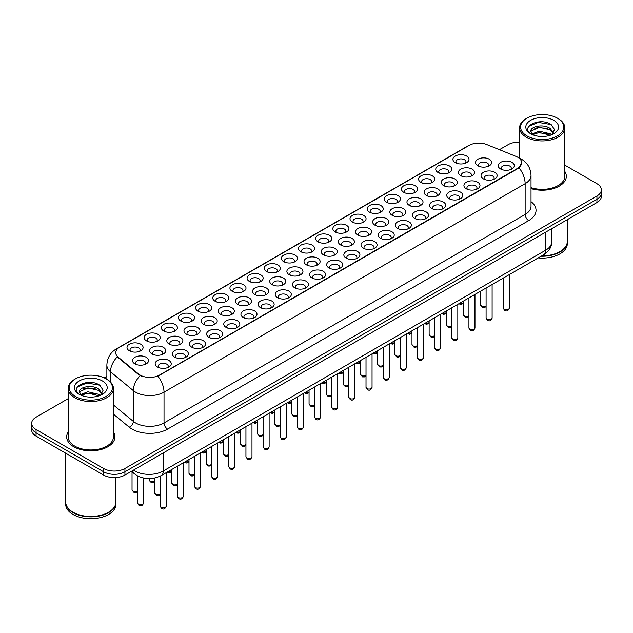 <?xml version="1.0" encoding="UTF-8"?>
<svg xmlns="http://www.w3.org/2000/svg" width="633" height="633" viewBox="0 0 633 633"><rect width="100%" height="100%" fill="white"/><g stroke="black" fill="none" stroke-linecap="round" stroke-linejoin="round"><path stroke-width="0.95" d="M283.734 261.651L283.734 261.651A8.039 4.645 180 0 1 283.734 255.083A8.039 4.645 180 0 1 295.113 255.083A8.039 4.645 180 0 1 295.113 261.651A8.039 4.645 180 0 1 283.734 261.651M293.791 262.268A5.024 2.904 0 0 0 294.448 260.828A5.024 2.904 0 0 0 292.976 258.778A5.024 2.904 0 0 0 287.501 258.145A5.024 2.904 0 0 0 284.399 260.828A5.024 2.904 0 0 0 285.056 262.268M266.588 271.549L266.588 271.549A8.039 4.645 180 0 1 266.588 264.982A8.039 4.645 180 0 1 277.958 264.99A8.039 4.645 180 0 1 277.958 271.549A8.039 4.645 180 0 1 266.588 271.549M276.637 272.166A5.024 2.904 0 0 0 277.301 270.734A5.024 2.904 0 0 0 275.83 268.677A5.024 2.904 0 0 0 270.346 268.052A5.024 2.904 0 0 0 267.245 270.734A5.024 2.904 0 0 0 267.901 272.166M249.434 281.456L249.434 281.456A8.039 4.645 180 0 1 249.434 274.888A8.039 4.645 180 0 1 260.804 274.888A8.039 4.645 180 0 1 260.804 281.456A8.039 4.645 180 0 1 249.434 281.456M259.49 282.073A5.024 2.904 0 0 0 260.147 280.633A5.024 2.904 0 0 0 258.675 278.583A5.024 2.904 0 0 0 253.192 277.95A5.024 2.904 0 0 0 250.09 280.633A5.024 2.904 0 0 0 250.755 282.073M197.971 311.167L197.971 311.167A8.039 4.645 180 0 1 197.971 304.6A8.039 4.645 180 0 1 209.349 304.6A8.039 4.645 180 0 1 209.349 311.167A8.039 4.645 180 0 1 197.971 311.167M208.028 311.784A5.024 2.904 0 0 0 208.684 310.344A5.024 2.904 0 0 0 207.213 308.295A5.024 2.904 0 0 0 201.737 307.662A5.024 2.904 0 0 0 198.635 310.344A5.024 2.904 0 0 0 199.292 311.784M180.816 321.066L180.816 321.066A8.039 4.645 180 0 1 180.816 314.498A8.039 4.645 180 0 1 192.195 314.498A8.039 4.645 180 0 1 192.195 321.066A8.039 4.645 180 0 1 180.816 321.066M190.873 321.683A5.024 2.904 0 0 0 191.53 320.251A5.024 2.904 0 0 0 190.058 318.193A5.024 2.904 0 0 0 184.583 317.568A5.024 2.904 0 0 0 181.481 320.251A5.024 2.904 0 0 0 182.138 321.683M163.67 330.972L163.67 330.972A8.039 4.645 180 0 1 163.67 324.405A8.039 4.645 180 0 1 175.04 324.405A8.039 4.645 180 0 1 175.04 330.972A8.039 4.645 180 0 1 163.67 330.972M173.719 331.589A5.024 2.904 0 0 0 174.384 330.149A5.024 2.904 0 0 0 172.912 328.1A5.024 2.904 0 0 0 167.428 327.467A5.024 2.904 0 0 0 164.327 330.149A5.024 2.904 0 0 0 164.984 331.589M146.516 340.878L146.516 340.878A8.039 4.645 180 0 1 146.516 334.311A8.039 4.645 180 0 1 157.886 334.311A8.039 4.645 180 0 1 157.886 340.878A8.039 4.645 180 0 1 146.516 340.878M156.565 341.488A5.024 2.904 0 0 0 157.229 340.056A5.024 2.904 0 0 0 155.758 337.998A5.024 2.904 0 0 0 150.274 337.373A5.024 2.904 0 0 0 147.173 340.056A5.024 2.904 0 0 0 147.837 341.488M232.279 291.362L232.279 291.362A8.039 4.645 180 0 1 232.279 284.795A8.039 4.645 180 0 1 243.65 284.795A8.039 4.645 180 0 1 243.65 291.362A8.039 4.645 180 0 1 232.279 291.362M242.336 291.971A5.024 2.904 0 0 0 242.993 290.539A5.024 2.904 0 0 0 241.521 288.482A5.024 2.904 0 0 0 236.046 287.857A5.024 2.904 0 0 0 232.936 290.539A5.024 2.904 0 0 0 233.601 291.971M215.125 301.261L215.125 301.261A8.039 4.645 180 0 1 215.125 294.693A8.039 4.645 180 0 1 226.503 294.693A8.039 4.645 180 0 1 226.503 301.261A8.039 4.645 180 0 1 215.125 301.261M225.182 301.878A5.024 2.904 0 0 0 225.839 300.438A5.024 2.904 0 0 0 224.367 298.388A5.024 2.904 0 0 0 218.891 297.763A5.024 2.904 0 0 0 215.79 300.438A5.024 2.904 0 0 0 216.446 301.878M300.889 251.744L300.889 251.744A8.039 4.645 180 0 1 300.889 245.177A8.039 4.645 180 0 1 312.267 245.177A8.039 4.645 180 0 1 312.267 251.744A8.039 4.645 180 0 1 300.889 251.744M310.945 252.361A5.024 2.904 0 0 0 311.602 250.921A5.024 2.904 0 0 0 310.13 248.872A5.024 2.904 0 0 0 304.655 248.247A5.024 2.904 0 0 0 301.553 250.921A5.024 2.904 0 0 0 302.21 252.361M318.043 241.846L318.043 241.846A8.039 4.645 180 0 1 318.043 235.278A8.039 4.645 180 0 1 329.421 235.278A8.039 4.645 180 0 1 329.421 241.846A8.039 4.645 180 0 1 318.043 241.846M328.1 242.455A5.024 2.904 0 0 0 328.756 241.023A5.024 2.904 0 0 0 327.285 238.973A5.024 2.904 0 0 0 321.809 238.34A5.024 2.904 0 0 0 318.708 241.023A5.024 2.904 0 0 0 319.364 242.455M335.197 231.939L335.197 231.939A8.039 4.645 180 0 1 335.197 225.372A8.039 4.645 180 0 1 346.567 225.372A8.039 4.645 180 0 1 346.567 231.939A8.039 4.645 180 0 1 335.197 231.939M345.254 232.556A5.024 2.904 0 0 0 345.911 231.116A5.024 2.904 0 0 0 344.439 229.067A5.024 2.904 0 0 0 338.964 228.434A5.024 2.904 0 0 0 335.854 231.116A5.024 2.904 0 0 0 336.519 232.556M352.352 222.033L352.352 222.033A8.039 4.645 180 0 1 352.352 215.473A8.039 4.645 180 0 1 363.722 215.473A8.039 4.645 180 0 1 363.722 222.033A8.039 4.645 180 0 1 352.352 222.033M362.408 222.65A5.024 2.904 0 0 0 363.065 221.218A5.024 2.904 0 0 0 361.593 219.16A5.024 2.904 0 0 0 356.11 218.535A5.024 2.904 0 0 0 353.008 221.218A5.024 2.904 0 0 0 353.673 222.65M369.506 212.134L369.506 212.134A8.039 4.645 180 0 1 369.506 205.567A8.039 4.645 180 0 1 380.876 205.567A8.039 4.645 180 0 1 380.876 212.134A8.039 4.645 180 0 1 369.506 212.134M379.555 212.751A5.024 2.904 0 0 0 380.219 211.311A5.024 2.904 0 0 0 378.748 209.262A5.024 2.904 0 0 0 373.264 208.629A5.024 2.904 0 0 0 370.163 211.311A5.024 2.904 0 0 0 370.819 212.751M386.652 202.228L386.652 202.228A8.039 4.645 180 0 1 386.652 195.66A8.039 4.645 180 0 1 398.03 195.66A8.039 4.645 180 0 1 398.03 202.228A8.039 4.645 180 0 1 386.652 202.228M396.709 202.845A5.024 2.904 0 0 0 397.366 201.413A5.024 2.904 0 0 0 395.894 199.355A5.024 2.904 0 0 0 390.419 198.73A5.024 2.904 0 0 0 387.317 201.413A5.024 2.904 0 0 0 387.974 202.845M403.807 192.329L403.807 192.329A8.039 4.645 180 0 1 403.807 185.762A8.039 4.645 180 0 1 415.185 185.762A8.039 4.645 180 0 1 415.185 192.329A8.039 4.645 180 0 1 403.807 192.329M413.863 192.938A5.024 2.904 0 0 0 414.52 191.506A5.024 2.904 0 0 0 413.048 189.457A5.024 2.904 0 0 0 407.573 188.824A5.024 2.904 0 0 0 404.471 191.506A5.024 2.904 0 0 0 405.128 192.938M420.961 182.423L420.961 182.423A8.039 4.645 180 0 1 420.961 175.855A8.039 4.645 180 0 1 432.339 175.855A8.039 4.645 180 0 1 432.339 182.423A8.039 4.645 180 0 1 420.961 182.423M431.018 183.04A5.024 2.904 0 0 0 431.674 181.6A5.024 2.904 0 0 0 430.203 179.55A5.024 2.904 0 0 0 424.727 178.925A5.024 2.904 0 0 0 421.625 181.6A5.024 2.904 0 0 0 422.282 183.04M438.115 172.524L438.115 172.524A8.039 4.645 180 0 1 438.115 165.957A8.039 4.645 180 0 1 449.485 165.957A8.039 4.645 180 0 1 449.485 172.524A8.039 4.645 180 0 1 438.115 172.524M448.172 173.133A5.024 2.904 0 0 0 448.829 171.701A5.024 2.904 0 0 0 447.357 169.644A5.024 2.904 0 0 0 441.881 169.019A5.024 2.904 0 0 0 438.772 171.701A5.024 2.904 0 0 0 439.437 173.133M455.269 162.618L455.269 162.618A8.039 4.645 180 0 1 455.269 156.05A8.039 4.645 180 0 1 466.64 156.05A8.039 4.645 180 0 1 466.64 162.618A8.039 4.645 180 0 1 455.269 162.618M465.326 163.235A5.024 2.904 0 0 0 465.983 161.795A5.024 2.904 0 0 0 464.511 159.745A5.024 2.904 0 0 0 459.028 159.112A5.024 2.904 0 0 0 455.926 161.795A5.024 2.904 0 0 0 456.591 163.235M129.361 350.777L129.361 350.777A8.039 4.645 180 0 1 129.361 344.21A8.039 4.645 180 0 1 140.732 344.21A8.039 4.645 180 0 1 140.732 350.777A8.039 4.645 180 0 1 129.361 350.777M139.418 351.394A5.024 2.904 0 0 0 140.075 349.954A5.024 2.904 0 0 0 138.603 347.905A5.024 2.904 0 0 0 133.128 347.28A5.024 2.904 0 0 0 130.018 349.954A5.024 2.904 0 0 0 130.683 351.394M306.388 264.823L306.388 264.823A8.039 4.645 180 0 1 306.388 258.256A8.039 4.645 180 0 1 317.766 258.256A8.039 4.645 180 0 1 317.766 264.823A8.039 4.645 180 0 1 306.388 264.823M316.445 265.441A5.024 2.904 0 0 0 317.101 264.001A5.024 2.904 0 0 0 315.63 261.951A5.024 2.904 0 0 0 310.154 261.318A5.024 2.904 0 0 0 307.052 264.001A5.024 2.904 0 0 0 307.709 265.441M289.234 274.73L289.234 274.73A8.039 4.645 180 0 1 289.234 268.163A8.039 4.645 180 0 1 300.612 268.163A8.039 4.645 180 0 1 300.612 274.73A8.039 4.645 180 0 1 289.234 274.73M299.29 275.339A5.024 2.904 0 0 0 299.947 273.907A5.024 2.904 0 0 0 298.475 271.858A5.024 2.904 0 0 0 293 271.225A5.024 2.904 0 0 0 289.898 273.907A5.024 2.904 0 0 0 290.555 275.339M272.087 284.628L272.087 284.628A8.039 4.645 180 0 1 272.087 278.061A8.039 4.645 180 0 1 283.457 278.061A8.039 4.645 180 0 1 283.457 284.628A8.039 4.645 180 0 1 272.087 284.628M282.136 285.246A5.024 2.904 0 0 0 282.801 283.806A5.024 2.904 0 0 0 281.321 281.756A5.024 2.904 0 0 0 275.846 281.131A5.024 2.904 0 0 0 272.744 283.806A5.024 2.904 0 0 0 273.401 285.246M254.933 294.535L254.933 294.535A8.039 4.645 180 0 1 254.933 287.968A8.039 4.645 180 0 1 266.303 287.968A8.039 4.645 180 0 1 266.303 294.535A8.039 4.645 180 0 1 254.933 294.535M264.982 295.152A5.024 2.904 0 0 0 265.646 293.712A5.024 2.904 0 0 0 264.175 291.663A5.024 2.904 0 0 0 258.691 291.03A5.024 2.904 0 0 0 255.59 293.712A5.024 2.904 0 0 0 256.246 295.152M203.47 324.246L203.47 324.246A8.039 4.645 180 0 1 203.47 317.679A8.039 4.645 180 0 1 214.848 317.679A8.039 4.645 180 0 1 214.848 324.246A8.039 4.645 180 0 1 203.47 324.246M213.527 324.856A5.024 2.904 0 0 0 214.183 323.423A5.024 2.904 0 0 0 212.712 321.366A5.024 2.904 0 0 0 207.236 320.741A5.024 2.904 0 0 0 204.135 323.423A5.024 2.904 0 0 0 204.791 324.856M220.624 314.34L220.624 314.34A8.039 4.645 180 0 1 220.624 307.773A8.039 4.645 180 0 1 231.994 307.773A8.039 4.645 180 0 1 231.994 314.34A8.039 4.645 180 0 1 220.624 314.34M230.681 314.957A5.024 2.904 0 0 0 231.338 313.517A5.024 2.904 0 0 0 229.866 311.468A5.024 2.904 0 0 0 224.391 310.835A5.024 2.904 0 0 0 221.281 313.517A5.024 2.904 0 0 0 221.946 314.957M152.015 353.95L152.015 353.95A8.039 4.645 180 0 1 152.015 347.382A8.039 4.645 180 0 1 163.385 347.382A8.039 4.645 180 0 1 163.385 353.95A8.039 4.645 180 0 1 152.015 353.95M162.064 354.567A5.024 2.904 0 0 0 162.728 353.135A5.024 2.904 0 0 0 161.257 351.078A5.024 2.904 0 0 0 155.773 350.453A5.024 2.904 0 0 0 152.672 353.135A5.024 2.904 0 0 0 153.328 354.567M169.169 344.051L169.169 344.051A8.039 4.645 180 0 1 169.169 337.484A8.039 4.645 180 0 1 180.54 337.484A8.039 4.645 180 0 1 180.54 344.051A8.039 4.645 180 0 1 169.169 344.051M179.218 344.668A5.024 2.904 0 0 0 179.883 343.228A5.024 2.904 0 0 0 178.403 341.179A5.024 2.904 0 0 0 172.928 340.546A5.024 2.904 0 0 0 169.826 343.228A5.024 2.904 0 0 0 170.483 344.668M186.316 334.145L186.316 334.145A8.039 4.645 180 0 1 186.316 327.577A8.039 4.645 180 0 1 197.694 327.577A8.039 4.645 180 0 1 197.694 334.145A8.039 4.645 180 0 1 186.316 334.145M196.372 334.762A5.024 2.904 0 0 0 197.029 333.322A5.024 2.904 0 0 0 195.557 331.273A5.024 2.904 0 0 0 190.082 330.648A5.024 2.904 0 0 0 186.98 333.322A5.024 2.904 0 0 0 187.637 334.762M237.779 304.433L237.779 304.433A8.039 4.645 180 0 1 237.779 297.866A8.039 4.645 180 0 1 249.149 297.866A8.039 4.645 180 0 1 249.149 304.433A8.039 4.645 180 0 1 237.779 304.433M247.835 305.051A5.024 2.904 0 0 0 248.492 303.618A5.024 2.904 0 0 0 247.02 301.561A5.024 2.904 0 0 0 241.537 300.936A5.024 2.904 0 0 0 238.435 303.618A5.024 2.904 0 0 0 239.1 305.051M323.542 254.917L323.542 254.917A8.039 4.645 180 0 1 323.542 248.358A8.039 4.645 180 0 1 334.912 248.358A8.039 4.645 180 0 1 334.912 254.917A8.039 4.645 180 0 1 323.542 254.917M333.599 255.534A5.024 2.904 0 0 0 334.256 254.102A5.024 2.904 0 0 0 332.784 252.045A5.024 2.904 0 0 0 327.308 251.42A5.024 2.904 0 0 0 324.199 254.102A5.024 2.904 0 0 0 324.864 255.534M340.696 245.018L340.696 245.018A8.039 4.645 180 0 1 340.696 238.451A8.039 4.645 180 0 1 352.067 238.451A8.039 4.645 180 0 1 352.067 245.018A8.039 4.645 180 0 1 340.696 245.018M350.753 245.636A5.024 2.904 0 0 0 351.41 244.196A5.024 2.904 0 0 0 349.938 242.146A5.024 2.904 0 0 0 344.455 241.513A5.024 2.904 0 0 0 341.353 244.196A5.024 2.904 0 0 0 342.018 245.636M357.851 235.112L357.851 235.112A8.039 4.645 180 0 1 357.851 228.545A8.039 4.645 180 0 1 369.221 228.545A8.039 4.645 180 0 1 369.221 235.112A8.039 4.645 180 0 1 357.851 235.112M367.9 235.729A5.024 2.904 0 0 0 368.564 234.297A5.024 2.904 0 0 0 367.093 232.24A5.024 2.904 0 0 0 361.609 231.615A5.024 2.904 0 0 0 358.507 234.297A5.024 2.904 0 0 0 359.164 235.729M375.005 225.213L375.005 225.213A8.039 4.645 180 0 1 375.005 218.646A8.039 4.645 180 0 1 386.375 218.646A8.039 4.645 180 0 1 386.375 225.213A8.039 4.645 180 0 1 375.005 225.213M385.054 225.823A5.024 2.904 0 0 0 385.719 224.391A5.024 2.904 0 0 0 384.239 222.341A5.024 2.904 0 0 0 378.763 221.708A5.024 2.904 0 0 0 375.662 224.391A5.024 2.904 0 0 0 376.319 225.823M392.151 215.307L392.151 215.307A8.039 4.645 180 0 1 392.151 208.74A8.039 4.645 180 0 1 403.53 208.74A8.039 4.645 180 0 1 403.53 215.307A8.039 4.645 180 0 1 392.151 215.307M402.208 215.924A5.024 2.904 0 0 0 402.865 214.484A5.024 2.904 0 0 0 401.393 212.435A5.024 2.904 0 0 0 395.918 211.802A5.024 2.904 0 0 0 392.816 214.484A5.024 2.904 0 0 0 393.473 215.924M409.306 205.401L409.306 205.401A8.039 4.645 180 0 1 409.306 198.841A8.039 4.645 180 0 1 420.684 198.841A8.039 4.645 180 0 1 420.684 205.401A8.039 4.645 180 0 1 409.306 205.401M419.363 206.018A5.024 2.904 0 0 0 420.019 204.586A5.024 2.904 0 0 0 418.548 202.528A5.024 2.904 0 0 0 413.072 201.903A5.024 2.904 0 0 0 409.97 204.586A5.024 2.904 0 0 0 410.627 206.018M426.46 195.502L426.46 195.502A8.039 4.645 180 0 1 426.46 188.935A8.039 4.645 180 0 1 437.83 188.935A8.039 4.645 180 0 1 437.83 195.502A8.039 4.645 180 0 1 426.46 195.502M436.517 196.119A5.024 2.904 0 0 0 437.174 194.679A5.024 2.904 0 0 0 435.702 192.63A5.024 2.904 0 0 0 430.226 191.997A5.024 2.904 0 0 0 427.125 194.679A5.024 2.904 0 0 0 427.781 196.119M443.614 185.596L443.614 185.596A8.039 4.645 180 0 1 443.614 179.028A8.039 4.645 180 0 1 454.985 179.028A8.039 4.645 180 0 1 454.985 185.596A8.039 4.645 180 0 1 443.614 185.596M453.671 186.213A5.024 2.904 0 0 0 454.328 184.781A5.024 2.904 0 0 0 452.856 182.723A5.024 2.904 0 0 0 447.373 182.098A5.024 2.904 0 0 0 444.271 184.781A5.024 2.904 0 0 0 444.936 186.213M460.769 175.697L460.769 175.697A8.039 4.645 180 0 1 460.769 169.13A8.039 4.645 180 0 1 472.139 169.13A8.039 4.645 180 0 1 472.139 175.697A8.039 4.645 180 0 1 460.769 175.697M470.817 176.314A5.024 2.904 0 0 0 471.482 174.874A5.024 2.904 0 0 0 470.01 172.825A5.024 2.904 0 0 0 464.527 172.192A5.024 2.904 0 0 0 461.425 174.874A5.024 2.904 0 0 0 462.082 176.314M477.923 165.791L477.923 165.791A8.039 4.645 180 0 1 477.923 159.223A8.039 4.645 180 0 1 489.293 159.223A8.039 4.645 180 0 1 489.293 165.791A8.039 4.645 180 0 1 477.923 165.791M487.972 166.408A5.024 2.904 0 0 0 488.636 164.968A5.024 2.904 0 0 0 487.157 162.918A5.024 2.904 0 0 0 481.681 162.293A5.024 2.904 0 0 0 478.58 164.968A5.024 2.904 0 0 0 479.236 166.408M134.861 363.856L134.861 363.856A8.039 4.645 180 0 1 134.861 357.289A8.039 4.645 180 0 1 146.231 357.289A8.039 4.645 180 0 1 146.231 363.856A8.039 4.645 180 0 1 134.861 363.856M144.917 364.473A5.024 2.904 0 0 0 145.574 363.033A5.024 2.904 0 0 0 144.102 360.984A5.024 2.904 0 0 0 138.619 360.351A5.024 2.904 0 0 0 135.517 363.033A5.024 2.904 0 0 0 136.182 364.473M174.661 357.131L174.661 357.131A8.039 4.645 180 0 1 174.661 350.563A8.039 4.645 180 0 1 186.039 350.563A8.039 4.645 180 0 1 186.039 357.131A8.039 4.645 180 0 1 174.661 357.131M184.717 357.74A5.024 2.904 0 0 0 185.374 356.308A5.024 2.904 0 0 0 183.902 354.251A5.024 2.904 0 0 0 178.427 353.625A5.024 2.904 0 0 0 175.325 356.308A5.024 2.904 0 0 0 175.982 357.74M191.815 347.224L191.815 347.224A8.039 4.645 180 0 1 191.815 340.657A8.039 4.645 180 0 1 203.193 340.657A8.039 4.645 180 0 1 203.193 347.224A8.039 4.645 180 0 1 191.815 347.224M201.872 347.841A5.024 2.904 0 0 0 202.528 346.401A5.024 2.904 0 0 0 201.057 344.352A5.024 2.904 0 0 0 195.581 343.719A5.024 2.904 0 0 0 192.479 346.401A5.024 2.904 0 0 0 193.136 347.841M208.969 337.318L208.969 337.318A8.039 4.645 180 0 1 208.969 330.75A8.039 4.645 180 0 1 220.347 330.75A8.039 4.645 180 0 1 220.347 337.318A8.039 4.645 180 0 1 208.969 337.318M219.026 337.935A5.024 2.904 0 0 0 219.683 336.503A5.024 2.904 0 0 0 218.211 334.446A5.024 2.904 0 0 0 212.735 333.82A5.024 2.904 0 0 0 209.634 336.503A5.024 2.904 0 0 0 210.291 337.935M226.123 327.419L226.123 327.419A8.039 4.645 180 0 1 226.123 320.852A8.039 4.645 180 0 1 237.494 320.852A8.039 4.645 180 0 1 237.494 327.419A8.039 4.645 180 0 1 226.123 327.419M236.18 328.036A5.024 2.904 0 0 0 236.837 326.596A5.024 2.904 0 0 0 235.365 324.547A5.024 2.904 0 0 0 229.89 323.914A5.024 2.904 0 0 0 226.78 326.596A5.024 2.904 0 0 0 227.445 328.036M243.278 317.513L243.278 317.513A8.039 4.645 180 0 1 243.278 310.945A8.039 4.645 180 0 1 254.648 310.945A8.039 4.645 180 0 1 254.648 317.513A8.039 4.645 180 0 1 243.278 317.513M253.327 318.13A5.024 2.904 0 0 0 253.991 316.69A5.024 2.904 0 0 0 252.52 314.641A5.024 2.904 0 0 0 247.036 314.015A5.024 2.904 0 0 0 243.934 316.69A5.024 2.904 0 0 0 244.599 318.13M260.432 307.614L260.432 307.614A8.039 4.645 180 0 1 260.432 301.047A8.039 4.645 180 0 1 271.802 301.047A8.039 4.645 180 0 1 271.802 307.614A8.039 4.645 180 0 1 260.432 307.614M270.481 308.224A5.024 2.904 0 0 0 271.146 306.791A5.024 2.904 0 0 0 269.674 304.734A5.024 2.904 0 0 0 264.19 304.109A5.024 2.904 0 0 0 261.089 306.791A5.024 2.904 0 0 0 261.745 308.224M277.578 297.708L277.578 297.708A8.039 4.645 180 0 1 277.578 291.14A8.039 4.645 180 0 1 288.957 291.14A8.039 4.645 180 0 1 288.957 297.708A8.039 4.645 180 0 1 277.578 297.708M287.635 298.325A5.024 2.904 0 0 0 288.292 296.885A5.024 2.904 0 0 0 286.82 294.836A5.024 2.904 0 0 0 281.345 294.203A5.024 2.904 0 0 0 278.243 296.885A5.024 2.904 0 0 0 278.9 298.325M294.733 287.801L294.733 287.801A8.039 4.645 180 0 1 294.733 281.234A8.039 4.645 180 0 1 306.111 281.234A8.039 4.645 180 0 1 306.111 287.801A8.039 4.645 180 0 1 294.733 287.801M304.789 288.419A5.024 2.904 0 0 0 305.446 286.986A5.024 2.904 0 0 0 303.975 284.929A5.024 2.904 0 0 0 298.499 284.304A5.024 2.904 0 0 0 295.397 286.986A5.024 2.904 0 0 0 296.054 288.419M311.887 277.903L311.887 277.903A8.039 4.645 180 0 1 311.887 271.335A8.039 4.645 180 0 1 323.265 271.335A8.039 4.645 180 0 1 323.265 277.903A8.039 4.645 180 0 1 311.887 277.903M321.944 278.52A5.024 2.904 0 0 0 322.601 277.08A5.024 2.904 0 0 0 321.129 275.031A5.024 2.904 0 0 0 315.653 274.398A5.024 2.904 0 0 0 312.552 277.08A5.024 2.904 0 0 0 313.208 278.52M329.041 267.996L329.041 267.996A8.039 4.645 180 0 1 329.041 261.429A8.039 4.645 180 0 1 340.412 261.429A8.039 4.645 180 0 1 340.412 267.996A8.039 4.645 180 0 1 329.041 267.996M339.098 268.614A5.024 2.904 0 0 0 339.755 267.173A5.024 2.904 0 0 0 338.283 265.124A5.024 2.904 0 0 0 332.808 264.499A5.024 2.904 0 0 0 329.698 267.173A5.024 2.904 0 0 0 330.363 268.614M346.196 258.098L346.196 258.098A8.039 4.645 180 0 1 346.196 251.53A8.039 4.645 180 0 1 357.566 251.53A8.039 4.645 180 0 1 357.566 258.098A8.039 4.645 180 0 1 346.196 258.098M356.244 258.707A5.024 2.904 0 0 0 356.909 257.275A5.024 2.904 0 0 0 355.437 255.226A5.024 2.904 0 0 0 349.954 254.593A5.024 2.904 0 0 0 346.852 257.275A5.024 2.904 0 0 0 347.517 258.707M363.35 248.191L363.35 248.191A8.039 4.645 180 0 1 363.35 241.624A8.039 4.645 180 0 1 374.72 241.624A8.039 4.645 180 0 1 374.72 248.191A8.039 4.645 180 0 1 363.35 248.191M373.399 248.809A5.024 2.904 0 0 0 374.063 247.368A5.024 2.904 0 0 0 372.592 245.319A5.024 2.904 0 0 0 367.108 244.686A5.024 2.904 0 0 0 364.007 247.368A5.024 2.904 0 0 0 364.663 248.809M380.496 238.285L380.496 238.285A8.039 4.645 180 0 1 380.496 231.725A8.039 4.645 180 0 1 391.874 231.725A8.039 4.645 180 0 1 391.874 238.285A8.039 4.645 180 0 1 380.496 238.285M390.553 238.902A5.024 2.904 0 0 0 391.21 237.47A5.024 2.904 0 0 0 389.738 235.413A5.024 2.904 0 0 0 384.263 234.788A5.024 2.904 0 0 0 381.161 237.47A5.024 2.904 0 0 0 381.818 238.902M397.651 228.386L397.651 228.386A8.039 4.645 180 0 1 397.651 221.819A8.039 4.645 180 0 1 409.029 221.819A8.039 4.645 180 0 1 409.029 228.386A8.039 4.645 180 0 1 397.651 228.386M407.707 229.004A5.024 2.904 0 0 0 408.364 227.564A5.024 2.904 0 0 0 406.892 225.514A5.024 2.904 0 0 0 401.417 224.881A5.024 2.904 0 0 0 398.315 227.564A5.024 2.904 0 0 0 398.972 229.004M414.805 218.48L414.805 218.48A8.039 4.645 180 0 1 414.805 211.913A8.039 4.645 180 0 1 426.183 211.913A8.039 4.645 180 0 1 426.183 218.48A8.039 4.645 180 0 1 414.805 218.48M424.862 219.097A5.024 2.904 0 0 0 425.518 217.665A5.024 2.904 0 0 0 424.047 215.608A5.024 2.904 0 0 0 418.571 214.983A5.024 2.904 0 0 0 415.47 217.665A5.024 2.904 0 0 0 416.126 219.097M431.959 208.581L431.959 208.581A8.039 4.645 180 0 1 431.959 202.014A8.039 4.645 180 0 1 443.329 202.014A8.039 4.645 180 0 1 443.329 208.581A8.039 4.645 180 0 1 431.959 208.581M442.016 209.191A5.024 2.904 0 0 0 442.673 207.759A5.024 2.904 0 0 0 441.201 205.709A5.024 2.904 0 0 0 435.726 205.076A5.024 2.904 0 0 0 432.616 207.759A5.024 2.904 0 0 0 433.281 209.191M449.114 198.675L449.114 198.675A8.039 4.645 180 0 1 449.114 192.108A8.039 4.645 180 0 1 460.484 192.108A8.039 4.645 180 0 1 460.484 198.675A8.039 4.645 180 0 1 449.114 198.675M459.17 199.292A5.024 2.904 0 0 0 459.827 197.852A5.024 2.904 0 0 0 458.355 195.803A5.024 2.904 0 0 0 452.872 195.178A5.024 2.904 0 0 0 449.77 197.852A5.024 2.904 0 0 0 450.435 199.292M466.268 188.776L466.268 188.776A8.039 4.645 180 0 1 466.268 182.209A8.039 4.645 180 0 1 477.638 182.209A8.039 4.645 180 0 1 477.638 188.776A8.039 4.645 180 0 1 466.268 188.776M476.317 189.386A5.024 2.904 0 0 0 476.981 187.954A5.024 2.904 0 0 0 475.51 185.896A5.024 2.904 0 0 0 470.026 185.271A5.024 2.904 0 0 0 466.925 187.954A5.024 2.904 0 0 0 467.581 189.386M483.414 178.87L483.414 178.87A8.039 4.645 180 0 1 483.414 172.303A8.039 4.645 180 0 1 494.792 172.303A8.039 4.645 180 0 1 494.792 178.87A8.039 4.645 180 0 1 483.414 178.87M493.471 179.487A5.024 2.904 0 0 0 494.128 178.047A5.024 2.904 0 0 0 492.656 175.998A5.024 2.904 0 0 0 487.181 175.365A5.024 2.904 0 0 0 484.079 178.047A5.024 2.904 0 0 0 484.736 179.487M500.568 168.964L500.568 168.964A8.039 4.645 180 0 1 500.568 162.396A8.039 4.645 180 0 1 511.947 162.396A8.039 4.645 180 0 1 511.947 168.964A8.039 4.645 180 0 1 500.568 168.964M510.625 169.581A5.024 2.904 0 0 0 511.282 168.149A5.024 2.904 0 0 0 509.81 166.091A5.024 2.904 0 0 0 504.335 165.466A5.024 2.904 0 0 0 501.233 168.149A5.024 2.904 0 0 0 501.89 169.581M157.514 367.029L157.514 367.029A8.039 4.645 180 0 1 157.514 360.462A8.039 4.645 180 0 1 168.884 360.462A8.039 4.645 180 0 1 168.884 367.029A8.039 4.645 180 0 1 157.514 367.029M167.563 367.646A5.024 2.904 0 0 0 168.228 366.206A5.024 2.904 0 0 0 166.756 364.157A5.024 2.904 0 0 0 161.273 363.532A5.024 2.904 0 0 0 158.171 366.206A5.024 2.904 0 0 0 158.828 367.646M515.863 156.327A13.57 7.833 180 0 1 517.675 157.206A13.57 7.833 180 0 1 521.647 162.744A13.57 7.833 180 0 1 517.675 168.283L159.397 375.132A13.57 7.833 180 0 1 138.69 374.087L118.197 357.186A13.57 7.833 180 0 1 115.736 352.692A13.57 7.833 180 0 1 119.716 347.153L469.211 145.376A13.57 7.833 180 0 1 486.595 144.498L515.863 156.327M68.182 432.054A24.125 13.926 0 0 0 66.679 436.897A24.125 13.926 0 0 0 73.745 446.748A24.125 13.926 0 0 0 100.038 449.77A24.125 13.926 0 0 0 114.929 436.897A24.125 13.926 0 0 0 113.426 432.054A24.125 13.926 0 0 1 114.929 436.897A24.125 13.926 0 0 1 100.038 449.77A24.125 13.926 0 0 1 73.745 446.748A24.125 13.926 0 0 1 66.679 436.897A24.125 13.926 0 0 1 68.182 432.054M521.647 162.744L518.989 167.737L517.675 168.687L157.87 376.224A17.589 10.16 60 0 1 164.018 392.167A20.106 11.608 180 0 1 135.589 392.167A20.106 11.608 180 0 1 133.334 390.616L110.498 371.785A20.106 11.608 180 0 1 106.866 365.13L106.866 379.278M68.182 398.655L36.065 417.202A15.081 8.704 0 0 0 31.65 423.358L31.65 429.926A15.081 8.704 0 0 0 36.065 436.082L103.598 475.066L103.598 471.783A15.081 8.704 0 0 0 124.923 471.783L596.935 199.276A15.081 8.704 0 0 0 601.35 193.112A15.081 8.704 0 0 1 596.935 199.276L124.923 471.783A15.081 8.704 0 0 1 103.598 471.783L36.065 432.798L103.598 471.783L103.598 468.499A15.081 8.704 0 0 0 124.923 468.499L596.935 195.993A15.081 8.704 0 0 0 601.35 189.837A15.081 8.704 0 0 0 596.935 183.673L564.818 165.134M31.65 426.642A15.081 8.704 0 0 0 36.065 432.798A15.081 8.704 0 0 1 31.65 426.642M141.737 376.224L138.69 374.681L117.279 356.862A17.589 11.766 129.5 0 0 110.498 371.785L110.498 382.047M531.024 188.634A24.125 13.926 0 0 0 566.321 176.291A24.125 13.926 0 0 0 564.818 171.44A24.125 13.926 0 0 1 566.321 176.291A24.125 13.926 0 0 1 531.024 188.634M519.574 142.148A15.081 8.704 0 0 0 508.077 144.688L499.421 149.681M106.866 376.326L104.208 377.861M31.65 423.358A15.081 8.704 0 0 0 36.065 429.514L103.598 468.499M103.598 475.066A15.081 8.704 0 0 0 124.923 475.066L596.935 202.552A15.081 8.704 0 0 0 601.35 196.396L601.35 189.837M526.917 135.866A21.617 12.478 0 0 0 557.483 135.866A21.617 12.478 0 0 0 557.483 118.213L558.195 118.624A22.622 13.056 0 0 1 564.818 127.858A22.622 13.056 0 0 1 550.852 139.925A22.622 13.056 0 0 1 526.205 137.092A22.622 13.056 0 0 1 519.574 127.858A22.622 13.056 0 0 1 526.205 118.624L526.917 118.213A21.617 12.478 0 0 0 526.917 135.866M531.024 187.645A22.622 13.056 0 0 0 564.818 176.291L564.818 127.858M541.793 255.851A25.13 14.512 0 0 0 559.968 251.602A25.13 14.512 0 0 0 567.326 241.339L567.326 219.651M541.69 255.906A24.885 14.361 0 0 0 559.794 251.705A24.885 14.361 0 0 0 559.881 251.649M541.104 256.246A25.13 14.512 0 0 0 567.326 241.751A25.13 14.512 0 0 0 567.326 241.545M538.2 257.924A25.13 14.512 0 0 0 567.326 243.594L567.326 241.751M539.451 136.372L543.28 136.483M531.942 133.967L539.253 131.173L550.235 133.737L551.565 134.805M532.614 134.663L539.253 132.471L550.473 135.209M530.834 131.213L532.717 134.758M530.858 131.561C529.631 126.505 543.502 123.498 550.235 128.523L553.495 133.033M530.905 131.878L531.222 131.031L539.253 127.265L550.235 129.828L553.242 133.373M551.952 134.647L554.516 129.607L551.272 124.709C539.767 116.44 519.337 127.336 531.134 134.014L531.72 134.37M553.788 120.349A16.387 9.463 0 0 0 530.604 120.349A16.387 9.463 0 0 0 530.604 133.729A16.387 9.463 0 0 0 553.788 133.729A16.387 9.463 0 0 0 553.788 120.349M532.962 135.09L530.881 131.751M558.195 118.624L557.483 118.213A21.617 12.478 0 0 0 526.917 118.213M528.737 126.355L538.359 122.406L551.05 124.559M534.75 128.27L538.359 127.613L547.418 128.396M534.75 133.484L538.359 132.827L547.418 133.603M75.517 396.472A21.617 12.478 0 0 0 106.083 396.472A21.617 12.478 0 0 0 106.083 378.827L106.795 379.238A22.622 13.056 0 0 1 113.426 388.472A22.622 13.056 0 0 1 99.46 400.539A22.622 13.056 0 0 1 74.805 397.706A22.622 13.056 0 0 1 68.182 388.472A22.622 13.056 0 0 1 74.805 379.238L75.517 378.827A21.617 12.478 0 0 0 75.517 396.472M68.182 388.472L68.182 436.897A22.622 13.056 0 0 0 74.805 446.13A22.622 13.056 0 0 0 99.46 448.963A22.622 13.056 0 0 0 113.426 436.897L113.426 388.472M108.488 512.263A24.885 14.361 0 0 1 108.393 512.311A24.885 14.361 0 0 1 73.206 512.311L73.032 512.208A25.13 14.512 0 0 0 108.575 512.208A25.13 14.512 0 0 0 115.934 501.953L115.934 477.567M65.674 502.159A25.13 14.512 0 0 0 65.674 502.365A25.13 14.512 0 0 0 73.032 512.619A25.13 14.512 0 0 0 100.418 515.768A25.13 14.512 0 0 0 115.934 502.365A25.13 14.512 0 0 0 115.934 502.159M65.674 502.365L65.674 504.208A25.13 14.512 0 0 0 73.032 514.471A25.13 14.512 0 0 0 100.418 517.612A25.13 14.512 0 0 0 115.934 504.208L115.934 502.365M88.058 396.978L91.888 397.089M80.541 394.573L87.86 391.78L98.835 394.351L100.164 395.419M81.214 395.277L87.86 393.085L99.08 395.815M79.442 391.819L81.317 395.364M79.465 392.175C78.239 387.111 92.109 384.112 98.835 389.137L102.103 393.647M79.513 392.484L79.829 391.645L87.86 387.871L98.835 390.442L101.842 393.987M100.552 395.253L103.124 390.213L99.872 385.323C88.375 377.054 67.937 387.942 79.742 394.628L80.328 394.984M102.396 380.955A16.387 9.463 0 0 0 79.212 380.955A16.387 9.463 0 0 0 79.212 394.343A16.387 9.463 0 0 0 102.396 394.343A16.387 9.463 0 0 0 102.396 380.955M81.57 395.704L79.489 392.357M65.674 453.173L65.674 501.953A25.13 14.512 0 0 0 73.032 512.208L73.206 512.311M106.795 379.238L106.083 378.827A21.617 12.478 0 0 0 75.517 378.827M77.345 386.961L86.966 383.012L99.65 385.173M83.358 388.884L86.966 388.227L96.026 389.002M83.358 394.098L86.966 393.441L96.026 394.217M159.397 375.132L159.397 375.535M138.69 374.087L138.69 374.681M118.197 357.186L118.197 357.787M517.675 168.283L517.675 168.687M531.024 201.65A25.13 14.512 180 0 1 528.69 220.616L167.579 429.103A5.024 2.904 60 0 1 164.018 422.947L525.137 214.46A20.106 11.608 0 0 0 531.024 206.247L531.024 175.468A20.106 11.608 180 0 1 525.137 183.673A17.589 10.16 -120 0 0 518.989 167.737M167.579 429.103A25.13 14.512 180 0 1 132.036 429.103A25.13 14.512 180 0 1 129.219 427.164L113.426 414.14M140.186 375.614A17.589 11.766 129.5 0 0 133.334 390.616L133.334 421.396A20.106 11.608 0 0 0 135.589 422.947A20.106 11.608 0 0 0 164.018 422.947L164.018 392.167L525.137 183.673L525.137 214.46A5.024 2.904 60 0 0 528.69 220.616M531.024 175.468C530.683 168.236 527.511 162.816 521.489 159.207L518.957 157.965A17.589 8.237 112 0 0 518.72 157.878M118.221 348.182A17.589 10.16 -120 0 0 116.393 348.87C110.379 352.478 107.206 357.898 106.866 365.13M116.393 348.87L467.732 146.025A17.589 10.16 60 0 1 469.069 145.455M124.923 468.499L124.923 475.066M596.935 195.993L596.935 202.552M36.065 429.514L36.065 436.082M113.426 404.978L133.334 421.396A5.024 3.363 -50.5 0 1 129.219 427.164M133.523 470.105A20.106 11.608 0 0 0 134.876 470.968A20.106 11.608 0 0 0 163.314 470.968L545.749 250.162A20.106 11.608 0 0 0 551.644 241.956C551.786 246.941 549.128 251.214 543.668 254.767L161.225 475.565A10.057 5.808 60 0 0 163.314 470.968L163.314 452.904M545.749 232.105L545.749 250.162A10.057 5.808 60 0 1 543.668 254.767M132.708 470.572A10.057 6.726 129.5 0 0 134.465 473.84L131.411 471.324M166.21 506.163C165.221 508.877 163.678 509.668 161.589 508.544L160.181 506.163A3.015 1.741 0 0 0 161.067 507.389A3.015 1.741 0 0 0 164.351 507.769A3.015 1.741 0 0 0 166.21 506.163L166.21 472.685M138.413 504.216A3.015 1.741 0 0 0 141.697 504.596A3.015 1.741 0 0 0 143.564 502.99C142.567 505.696 141.024 506.495 138.936 505.371L137.527 502.99A3.015 1.741 0 0 0 138.413 504.216M137.527 491.517L136.024 492.569L134.093 492.577L132.036 489.91A3.015 1.741 0 0 0 132.914 491.137A3.015 1.741 0 0 0 137.527 490.899M183.364 496.256C182.375 498.97 180.832 499.761 178.735 498.638L177.335 496.256A3.015 1.741 0 0 0 178.221 497.491A3.015 1.741 0 0 0 181.505 497.87A3.015 1.741 0 0 0 183.364 496.256L183.364 462.786M200.519 486.358C199.53 489.064 197.987 489.863 195.89 488.739L194.489 486.358A3.015 1.741 0 0 0 195.368 487.584A3.015 1.741 0 0 0 198.659 487.964A3.015 1.741 0 0 0 200.519 486.358L200.519 452.88M217.673 476.451C216.676 479.165 215.141 479.956 213.044 478.833L211.644 476.451A3.015 1.741 0 0 0 212.522 477.686A3.015 1.741 0 0 0 215.813 478.057A3.015 1.741 0 0 0 217.673 476.451L217.673 442.981M234.827 466.545C233.83 469.259 232.287 470.058 230.198 468.926L228.798 466.545A3.015 1.741 0 0 0 229.676 467.779A3.015 1.741 0 0 0 232.968 468.159A3.015 1.741 0 0 0 234.827 466.545L234.827 433.075M160.181 494.69L158.677 495.742L156.747 495.75L154.681 493.083A3.015 1.741 0 0 0 155.568 494.318A3.015 1.741 0 0 0 160.181 494.072M177.335 484.791L175.832 485.835L173.893 485.843L171.836 483.177A3.015 1.741 0 0 0 172.722 484.411A3.015 1.741 0 0 0 177.335 484.166M194.489 474.885L192.986 475.937L191.047 475.945L188.99 473.278A3.015 1.741 0 0 0 189.876 474.505A3.015 1.741 0 0 0 194.489 474.267M211.644 464.986L210.14 466.03L208.202 466.038L206.144 463.372A3.015 1.741 0 0 0 207.023 464.606A3.015 1.741 0 0 0 211.644 464.361M154.681 481.618L153.178 482.663L151.247 482.67L149.182 480.004A3.015 1.741 0 0 0 150.068 481.238A3.015 1.741 0 0 0 154.681 480.993M167.998 471.656A3.015 1.741 0 0 0 171.836 471.094M185.153 461.758A3.015 1.741 0 0 0 188.99 461.188M202.307 451.851A3.015 1.741 0 0 0 206.144 451.282M251.981 456.646C250.984 459.36 249.442 460.151 247.353 459.028L245.944 456.646A3.015 1.741 0 0 0 246.83 457.873A3.015 1.741 0 0 0 250.114 458.252A3.015 1.741 0 0 0 251.981 456.646L251.981 423.168M269.128 446.74C268.139 449.454 266.596 450.245 264.507 449.121L263.099 446.74A3.015 1.741 0 0 0 263.985 447.974A3.015 1.741 0 0 0 267.268 448.354A3.015 1.741 0 0 0 269.128 446.74L269.128 413.27M286.282 436.841C285.293 439.547 283.75 440.346 281.653 439.223L280.253 436.841A3.015 1.741 0 0 0 281.139 438.068A3.015 1.741 0 0 0 284.423 438.447A3.015 1.741 0 0 0 286.282 436.841L286.282 403.363M303.436 426.935C302.447 429.649 300.904 430.44 298.808 429.316L297.407 426.935A3.015 1.741 0 0 0 298.285 428.169A3.015 1.741 0 0 0 301.577 428.541A3.015 1.741 0 0 0 303.436 426.935L303.436 393.465M228.798 455.08L227.287 456.124L225.356 456.132L223.299 453.473A3.015 1.741 0 0 0 224.177 454.7A3.015 1.741 0 0 0 228.798 454.462M245.944 445.173L244.441 446.225L242.51 446.233L240.445 443.567A3.015 1.741 0 0 0 241.331 444.801A3.015 1.741 0 0 0 245.944 444.556M263.099 435.275L261.595 436.319L259.665 436.327L257.599 433.66A3.015 1.741 0 0 0 258.486 434.895A3.015 1.741 0 0 0 263.099 434.649M280.253 425.368L278.749 426.42L276.811 426.428L274.754 423.762A3.015 1.741 0 0 0 275.64 424.988A3.015 1.741 0 0 0 280.253 424.751M219.453 441.945A3.015 1.741 0 0 0 223.299 441.383M236.607 432.046A3.015 1.741 0 0 0 240.445 431.477M253.762 422.14A3.015 1.741 0 0 0 257.599 421.578M320.591 417.036C319.594 419.742 318.059 420.541 315.962 419.418L314.561 417.036A3.015 1.741 0 0 0 315.44 418.263A3.015 1.741 0 0 0 318.731 418.642A3.015 1.741 0 0 0 320.591 417.036L320.591 383.558M337.745 407.13C336.748 409.844 335.205 410.635 333.116 409.511L331.716 407.13A3.015 1.741 0 0 0 332.594 408.364A3.015 1.741 0 0 0 335.886 408.736A3.015 1.741 0 0 0 337.745 407.13L337.745 373.652M354.899 397.223C353.902 399.937 352.359 400.729 350.271 399.605L348.862 397.223A3.015 1.741 0 0 0 349.748 398.458A3.015 1.741 0 0 0 353.032 398.837A3.015 1.741 0 0 0 354.899 397.223L354.899 363.753M372.054 387.325C371.057 390.039 369.514 390.83 367.425 389.706L366.016 387.325A3.015 1.741 0 0 0 366.903 388.551A3.015 1.741 0 0 0 370.186 388.931A3.015 1.741 0 0 0 372.054 387.325L372.054 353.847M389.2 377.418C388.211 380.132 386.668 380.924 384.571 379.8L383.171 377.418A3.015 1.741 0 0 0 384.057 378.653A3.015 1.741 0 0 0 387.341 379.025A3.015 1.741 0 0 0 389.2 377.418L389.2 343.948M406.354 367.52C405.365 370.226 403.822 371.025 401.726 369.901L400.325 367.52A3.015 1.741 0 0 0 401.203 368.746A3.015 1.741 0 0 0 404.495 369.126A3.015 1.741 0 0 0 406.354 367.52L406.354 334.042M297.407 415.47L295.904 416.514L293.965 416.522L291.908 413.855A3.015 1.741 0 0 0 292.794 415.09A3.015 1.741 0 0 0 297.407 414.844M314.561 405.563L313.058 406.615L311.12 406.615L309.062 403.957A3.015 1.741 0 0 0 309.941 405.183A3.015 1.741 0 0 0 314.561 404.946M331.716 395.657L330.204 396.709L328.274 396.717L326.217 394.05A3.015 1.741 0 0 0 327.095 395.285A3.015 1.741 0 0 0 331.716 395.039M348.862 385.758L347.359 386.803L345.428 386.81L343.363 384.152A3.015 1.741 0 0 0 344.249 385.378A3.015 1.741 0 0 0 348.862 385.133M366.016 375.852L364.513 376.904L362.582 376.912L360.517 374.245A3.015 1.741 0 0 0 361.403 375.48A3.015 1.741 0 0 0 366.016 375.234M383.171 365.953L381.667 366.998L379.729 367.005L377.672 364.339A3.015 1.741 0 0 0 378.558 365.573A3.015 1.741 0 0 0 383.171 365.328M270.916 412.241A3.015 1.741 0 0 0 274.754 411.672M288.07 402.335A3.015 1.741 0 0 0 291.908 401.765M305.225 392.428A3.015 1.741 0 0 0 309.062 391.867M322.371 382.53A3.015 1.741 0 0 0 326.217 381.96M339.525 372.623A3.015 1.741 0 0 0 343.363 372.062M356.68 362.725A3.015 1.741 0 0 0 360.517 362.155M423.509 357.613C422.512 360.327 420.977 361.119 418.88 359.995L417.479 357.613A3.015 1.741 0 0 0 418.358 358.848A3.015 1.741 0 0 0 421.649 359.22A3.015 1.741 0 0 0 423.509 357.613L423.509 324.143M440.663 347.707C439.666 350.421 438.123 351.22 436.034 350.089L434.634 347.707A3.015 1.741 0 0 0 435.512 348.941A3.015 1.741 0 0 0 438.804 349.321A3.015 1.741 0 0 0 440.663 347.707L440.663 314.237M457.817 337.808C456.82 340.522 455.277 341.314 453.188 340.19L451.78 337.808A3.015 1.741 0 0 0 452.666 339.035A3.015 1.741 0 0 0 455.95 339.415A3.015 1.741 0 0 0 457.817 337.808L457.817 304.331M474.972 327.902C473.975 330.616 472.432 331.407 470.343 330.284L468.934 327.902A3.015 1.741 0 0 0 469.821 329.136A3.015 1.741 0 0 0 473.104 329.516A3.015 1.741 0 0 0 474.972 327.902L474.972 294.432M492.118 318.003C491.129 320.709 489.586 321.509 487.489 320.385L486.089 318.003A3.015 1.741 0 0 0 486.975 319.23A3.015 1.741 0 0 0 490.259 319.61A3.015 1.741 0 0 0 492.118 318.003L492.118 284.526M509.272 308.097C508.283 310.811 506.74 311.602 504.643 310.479L503.243 308.097A3.015 1.741 0 0 0 504.129 309.331A3.015 1.741 0 0 0 507.413 309.703A3.015 1.741 0 0 0 509.272 308.097L509.272 274.627M400.325 356.047L398.822 357.099L396.883 357.099L394.826 354.44A3.015 1.741 0 0 0 395.712 355.667A3.015 1.741 0 0 0 400.325 355.43M417.479 346.148L415.976 347.193L414.037 347.201L411.98 344.534A3.015 1.741 0 0 0 412.858 345.768A3.015 1.741 0 0 0 417.479 345.523M434.634 336.242L433.122 337.286L431.192 337.294L429.134 334.635A3.015 1.741 0 0 0 430.013 335.862A3.015 1.741 0 0 0 434.634 335.625M451.78 326.335L450.277 327.388L448.346 327.396L446.281 324.729A3.015 1.741 0 0 0 447.167 325.963A3.015 1.741 0 0 0 451.78 325.718M468.934 316.437L467.431 317.481L465.5 317.489L463.435 314.823A3.015 1.741 0 0 0 464.321 316.057A3.015 1.741 0 0 0 468.934 315.812M486.089 306.53L484.585 307.583L482.647 307.591L480.589 304.924A3.015 1.741 0 0 0 481.476 306.15A3.015 1.741 0 0 0 486.089 305.913M373.834 352.818A3.015 1.741 0 0 0 377.672 352.257M390.988 342.92A3.015 1.741 0 0 0 394.826 342.35M408.143 333.013A3.015 1.741 0 0 0 411.98 332.444M425.289 323.107A3.015 1.741 0 0 0 429.134 322.545M442.443 313.208A3.015 1.741 0 0 0 446.281 312.639M459.598 303.302A3.015 1.741 0 0 0 463.435 302.74M467.732 146.025L470.96 144.522M161.225 475.565C153.139 479.632 145.052 479.632 136.957 475.565L134.465 473.84M551.644 241.956L551.644 228.703M160.181 506.163L160.181 476.127M143.564 502.99L143.564 478.042M137.527 502.99L137.527 475.881M132.036 489.91L132.036 471.838M177.335 496.256L177.335 466.268M194.489 486.358L194.489 456.361M211.644 476.451L211.644 446.463M228.798 466.545L228.798 436.556M154.681 493.083L154.681 478.034M171.836 483.177L171.836 469.441M188.99 473.278L188.99 459.542M519.574 158.234L519.574 127.858M206.144 463.372L206.144 449.636M149.182 480.004L149.182 478.611M171.836 471.712L169.359 472.906L167.223 472.107M188.99 461.805L186.513 463L184.377 462.201M206.144 451.907L203.668 453.101L201.531 452.294M245.944 456.646L245.944 426.658M263.099 446.74L263.099 416.751M280.253 436.841L280.253 406.845M297.407 426.935L297.407 396.946M223.299 453.473L223.299 439.729M240.445 443.567L240.445 429.831M257.599 433.66L257.599 419.924M274.754 423.762L274.754 410.026M223.299 442L220.822 443.195L218.686 442.396M240.445 432.102L237.976 433.296L235.84 432.489M257.599 422.195L255.123 423.39L252.986 422.591M314.561 417.036L314.561 387.04M331.716 407.13L331.716 377.141M348.862 397.223L348.862 367.235M366.016 387.325L366.016 357.329M383.171 377.418L383.171 347.43M400.325 367.52L400.325 337.524M291.908 413.855L291.908 400.119M309.062 403.957L309.062 390.213M326.217 394.05L326.217 380.314M343.363 384.152L343.363 370.408M360.517 374.245L360.517 360.509M377.672 364.339L377.672 350.603M274.754 412.289L272.277 413.484L270.141 412.684M291.908 402.39L289.431 403.585L287.295 402.786M309.062 392.484L306.586 393.679L304.449 392.879M326.217 382.585L323.74 383.78L321.604 382.973M343.363 372.679L340.894 373.874L338.758 373.074M360.517 362.772L358.041 363.967L355.904 363.168M417.479 357.613L417.479 327.625M434.634 347.707L434.634 317.719M451.78 337.808L451.78 307.812M468.934 327.902L468.934 297.914M486.089 318.003L486.089 288.007M503.243 308.097L503.243 278.109M394.826 354.44L394.826 340.696M411.98 344.534L411.98 330.798M429.134 334.635L429.134 320.891M446.281 324.729L446.281 310.993M463.435 314.823L463.435 301.086M480.589 304.924L480.589 291.188M377.672 352.874L375.195 354.069L373.059 353.269M394.826 342.967L392.349 344.162L390.213 343.363M411.98 333.069L409.504 334.264L407.367 333.456M429.134 323.162L426.658 324.357L424.521 323.558M446.281 313.264L443.812 314.459L441.676 313.651M463.435 303.357L460.959 304.552L458.822 303.753"/></g></svg>
